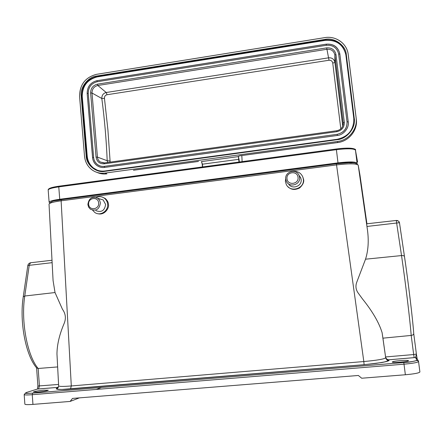 <?xml version="1.0" encoding="UTF-8"?>
<svg xmlns="http://www.w3.org/2000/svg" width="442" height="442" viewBox="0 0 442 442"><rect width="100%" height="100%" fill="white"/><g stroke="black" fill="none" stroke-linecap="round" stroke-linejoin="round"><path stroke-width="0.66" d="M96.223 197.475C99.135 196.187 101.87 196.441 104.422 198.237C106.295 199.723 107.356 201.701 107.616 204.176C108.5 211.083 100.08 216.486 94.781 212.447L92.616 210.204M102.461 197.149L105.284 198.502C107.423 200.541 108.472 202.508 108.434 204.414C109.572 207.342 104.925 215.768 97.726 213.679M87.859 204.552C88.848 198.115 92.201 196.055 97.909 198.359L99.621 200.359L100.384 202.944C99.456 209.281 96.163 211.392 90.505 209.276L88.671 207.237L87.859 204.552M99.295 198.773L103.163 199.933L105.599 204.436C104.693 210.652 101.461 212.724 95.897 210.646M88.654 204.259C87.859 197.613 98.306 196.242 98.638 202.977C99.439 209.657 88.958 210.983 88.654 204.259M400.159 360.606C405.165 360.236 407.96 360.269 408.557 360.7C408.148 361.208 405.491 361.683 400.574 362.136C395.546 362.501 392.756 362.468 392.209 362.037C392.634 361.528 395.286 361.053 400.159 360.606M43.846 390.164L48.333 390.225C47.255 390.883 43.741 391.507 37.797 392.104L33.332 392.037C34.454 391.38 37.957 390.75 43.846 390.164M287.013 178.75C285.952 171.8 297.466 170.292 298.018 177.336C299.085 184.32 287.532 185.778 287.013 178.75M285.77 179.109C284.532 171.457 296.632 168.28 299.146 175.629L299.571 177.336C300.792 184.822 289.112 188.165 286.333 181.154L285.77 179.109M298.969 175.225L300.709 177.734L301.129 179.402C302.273 186.331 291.786 189.966 288.499 183.811M293.488 171.369C297.886 171.142 301.002 173.01 302.82 176.977L303.345 179.12C304.936 188.822 289.836 193.198 286.162 184.148L285.394 181.419L285.753 177.717M287.886 186.629C291.035 189.817 294.936 190.264 299.593 187.966C302.897 184.889 304.223 182.049 303.588 179.446L302.82 176.977M337.207 134.318L104.428 166.341L337.213 134.318C343.843 132.688 347.119 128.556 347.042 121.92L338.666 54.145L347.042 121.915C347.18 128.578 343.904 132.71 337.207 134.313L337.351 135.462L104.522 167.424C101.787 167.827 99.179 167.137 96.704 165.347C94.19 163.186 92.82 160.601 92.593 157.584L93.638 157.44L88.234 93.323C88.35 87.179 91.328 83.311 97.168 81.731L326.367 45.294C332.854 44.874 336.937 47.708 338.616 53.791L338.666 54.145L339.832 53.963L348.219 121.754C349.451 127.705 343.55 135.064 337.351 135.462M340.81 128.882L332.749 63.096C332.301 61.09 331.058 60.145 329.014 60.25L107.025 94.732C105.246 95.212 104.389 96.422 104.461 98.373L107.909 129.876L110.157 162.109M239.431 155.943L238.089 156.634L238.348 156.512L239.034 159.297L239.326 162.01M308.533 146.506L239.934 155.811L337.754 142.551L337.439 141.512L104.969 173.098C100.091 173.684 95.704 172.551 91.809 169.7C87.516 166.33 85.091 161.822 84.521 156.181L79.56 96.328C79.704 84.621 85.35 77.295 96.5 74.339L324.787 37.62C335.815 35.614 346.987 43.493 348.18 54.289L348.423 56.079L348.18 54.289M354.246 118.202C356.191 127.451 346.915 139.125 337.213 139.678L104.82 171.352C96.29 173.225 86.229 164.844 86.184 155.949L81.201 96.069C79.82 87.533 88.146 76.704 96.643 76.035L325.008 39.399C334.334 37.15 345.931 45.41 346.324 54.709L354.246 118.202L353.788 118.362C354.014 129.644 348.478 136.622 337.185 139.296L337.213 139.678M337.439 141.512C348.793 140.213 357.766 128.931 356.142 117.937L348.197 54.416M239.52 155.921L238.21 156.385M352.815 91.234L356.142 117.937M351.876 83.693L348.423 56.079L351.876 83.687M345.854 54.747C343.136 44.404 336.24 39.62 325.179 40.388L97.279 76.891C87.383 79.505 82.372 86.008 82.245 96.4L87.223 156.159C87.72 161.126 89.853 165.104 93.616 168.093L97.201 170.142M92.588 157.518L87.168 93.439L92.56 157.556C92.886 160.778 94.268 163.374 96.704 165.347M339.782 53.609C337.997 46.813 333.478 43.664 326.224 44.161L97.08 80.671L326.224 44.183C333.439 43.725 337.959 46.869 339.782 53.609L339.832 53.963M104.367 166.352C101.931 166.7 99.588 166.065 97.334 164.441C95.069 162.479 93.837 160.148 93.638 157.44M90.616 92.947C90.698 88.29 92.953 85.367 97.378 84.179L326.677 47.869C331.749 47.581 334.848 49.813 335.975 54.565L344.324 122.301C344.39 127.324 341.915 130.445 336.892 131.672L104.213 163.827C99.638 163.96 96.914 161.717 96.047 157.103L90.616 92.947L92.008 93.024C92.052 89.002 93.991 86.488 97.826 85.483L326.887 49.289C331.262 49.018 333.925 50.941 334.876 55.051L343.246 123.412C342.964 127.406 340.821 129.843 336.81 130.738L104.472 162.899L100.4 162.048C98.665 160.91 97.676 159.264 97.444 157.114L96.047 157.103M342.721 126.18L334.903 62.455C334.091 59.134 332.008 57.593 328.66 57.819L106.218 92.505C103.268 93.268 101.798 95.262 101.82 98.489L92.008 93.024L97.444 157.114L107.191 160.711L107.61 162.463M49.034 204.132C52.106 199.784 55.642 201.149 61.383 199.69L336.434 163.755L61.383 199.696L61.118 200.812L71.3 385.954C63.084 386.612 58.869 386.579 58.648 385.866L56.963 353.981C57.04 344.721 59.427 334.561 64.129 323.5C66.217 318.461 65.659 313.715 62.449 309.267L55.023 292.543L53.079 280.571L49.034 204.171C49.283 203.005 53.311 201.889 61.118 200.812L336.539 164.899L363.821 361.545C377.391 360.296 384.678 359.02 385.678 357.716L382.103 332.66C379.004 322.577 372.462 311.334 362.473 298.93L358.672 293.709C355.788 290.007 355.202 286.046 356.904 281.83L365.528 259.194C368.263 250.592 368.91 240.879 367.468 230.055L366.959 226.453L399.469 222.696L404.469 256.52M398.927 221.492L399.463 222.696L404.48 256.57C404.203 255.808 403.22 255.47 401.529 255.57L365.528 259.194M385.612 356.992L385.628 357.07C386.026 358.628 387.037 359.534 388.662 359.799L388.91 360.291C387.203 360.274 386.131 359.445 385.689 357.793L382.927 338.169L411.198 335.428C410.082 320.627 405.458 282.333 401.529 255.57L396.253 220.42M413.734 333.583L416.392 354.064L413.729 333.55C412.811 319.737 408.358 282.593 404.48 256.57L404.485 256.625C408.071 280.322 413.055 321.875 413.718 333.467L413.734 333.555C413.734 334.511 412.889 335.135 411.198 335.428L413.673 354.55L416.392 354.07L415.563 357.528L388.849 359.805M58.344 387.358L37.459 389.054L37.907 386.015L58.571 384.441M26.056 392.623L26.597 392.435C24.172 393.352 26.216 393.584 32.73 393.126L32.255 394.695C27.072 395.093 24.382 395.043 24.183 394.557L25.233 393.325C27.332 393.258 23.553 393.678 32.691 393.142L403.784 362.545L404.016 364.186L32.255 394.695L32.951 404.391L70.118 401.435L72.488 398.424L358.357 375.473L361.7 378.23L405.364 374.755C414.347 373.938 419.193 373.009 419.9 371.971L418.546 361.55C417.828 362.479 412.988 363.357 404.016 364.186L405.364 374.755M32.73 393.126L403.778 362.534C411.988 361.766 416.342 360.97 416.839 360.142L418.502 361.341M416.403 354.175L417.099 358.473M96.29 389.435L101.55 387.452M70.118 401.435L79.372 397.872M23.238 296.869L27.829 265.482L29.222 265.333L24.769 296.013L23.249 296.825C19.321 321.732 25.686 355.318 36.636 367.937L38.156 368.479L57.648 366.932M24.183 394.59L24.863 404.132C25.061 404.684 27.763 404.773 32.951 404.391M388.91 360.291C389.49 360.716 387.17 361.457 381.954 362.512L364.12 364.711L70.499 388.993C65.858 389.424 61.681 389.557 57.957 389.391C55.686 388.988 55.675 388.474 57.913 387.849L58.106 387.789M382.103 332.66L382.927 338.169M52.128 262.67L29.222 265.333L30.498 262.763L30.968 262.664L30.526 262.758M359.97 175.115L358.208 165.153C354.76 161.656 352.594 163.247 348.92 162.772L336.434 163.755L336.539 164.899C349.407 163.418 356.633 163.501 358.208 165.153L367.468 230.055M366.959 226.453L366.611 223.812L396.308 220.459L398.701 221.238M353.711 162.932C350.959 162.225 345.76 162.336 338.124 163.258L60.703 199.524C56.029 200.154 53.101 200.856 51.918 201.613M357.202 163.816L357.075 163.131C355.672 161.662 349.313 161.573 337.992 162.871L59.742 199.27C52.841 200.237 49.3 201.237 49.123 202.276L49.675 202.773M104.522 167.424L104.378 166.341C101.748 166.656 99.4 166.026 97.334 164.441M348.219 121.754L347.042 121.915M202.204 164.258L202.486 166.954L202.204 164.258M201.569 161.673L202.204 164.242M242.111 161.628L241.813 155.562M198.502 161.435L133.478 170.247M198.447 161.446L133.462 170.258M352.815 91.229L356.307 119.147C357.921 130.059 349.02 141.258 337.743 142.545L308.533 146.517M202.712 166.916L202.392 164.192L201.524 161.656M239.034 159.297L202.392 164.192L201.425 161.584M238.089 156.634L201.497 161.59M238.989 162.054L238.348 156.512M104.969 173.098L106.876 173.855C103.428 174.297 100.146 173.817 97.036 172.413M346.324 54.709L345.876 54.907L353.788 118.362C354.02 129.633 348.484 136.611 337.18 139.296L104.887 170.977L337.18 139.302M325.008 39.399L325.091 39.979C336.323 39.227 343.241 44.128 345.843 54.675L353.788 118.362M96.643 76.035L96.826 76.565L325.091 39.979L325.179 40.388M81.201 96.069L81.77 96.107C81.903 85.698 86.919 79.184 96.826 76.565L97.279 76.891M86.184 155.949L86.754 155.954L81.77 96.107L82.245 96.4M104.82 171.352L104.887 170.977C100.527 171.496 96.621 170.474 93.157 167.905C89.389 164.916 87.256 160.932 86.754 155.954L87.223 156.159M88.234 93.323L87.168 93.439C87.245 86.632 90.527 82.372 97.008 80.659L97.168 81.731M326.224 44.161L326.367 45.294M104.213 163.827L104.384 162.91L336.81 130.738M104.378 162.91L100.4 162.048L103.693 162.96M336.892 131.672L336.804 130.733C340.832 129.826 342.975 127.384 343.246 123.412L343.202 124.324M344.324 122.301L343.196 122.677L343.086 124.998M335.975 54.565L334.876 55.051L334.903 62.455L332.749 63.096M326.677 47.869L329.014 60.25M97.378 84.179L97.826 85.483L106.218 92.505L107.025 94.732M104.461 98.373L101.82 98.489C104.583 119.495 106.373 140.236 107.191 160.711L109.892 160.982M70.499 388.993L71.3 385.954L363.821 361.545L364.12 364.711M399.004 222.785L398.944 221.519L399.469 222.696M397.783 220.63L396.297 220.431M385.606 356.943L413.673 354.55L414.204 357.655M38.531 388.982L39.437 386.026L38.156 368.479C27.282 355.816 20.785 321.235 24.769 296.013L55.023 292.543M403.778 362.534L403.784 362.545C414.811 362.169 418.381 358.793 418.546 361.55L418.53 361.501M416.839 360.142L415.563 357.528L417.198 358.838L418.077 360.6M26.597 392.435L36.99 389.198M359.981 175.176L358.208 165.148M338.169 163.54L338.136 163.258M359.981 175.187L366.932 223.823L359.981 175.187M59.742 199.27L58.775 186.878C51.885 187.867 48.36 188.938 48.189 190.082L49.117 202.221M337.992 162.871L336.395 149.683L58.775 186.878L58.946 186.198C52.228 187.17 48.824 188.215 48.736 189.336M357.075 163.131L355.462 150.175C354.042 148.54 347.688 148.374 336.395 149.683L336.329 148.993L58.946 186.198M357.567 162.01L355.462 150.158C356.854 148.716 349.047 147.192 336.329 148.998L58.924 186.209C51.443 187.331 47.863 188.607 48.184 190.032M353.943 148.799C350.871 147.86 344.998 147.926 336.329 148.993M355.462 150.158L357.55 161.916M104.422 198.237L105.284 198.502M97.909 198.359L103.163 199.933M299.146 175.629L300.709 177.734M106.898 173.861L103.953 174.015M337.754 142.551C349.003 141.274 357.926 130.086 356.307 119.147M104.887 170.977C100.527 171.502 96.616 170.479 93.157 167.905L93.616 168.093M338.616 53.791L338.666 54.145M241.829 155.562L242.128 161.628M416.392 354.07L417.077 358.346L415.574 357.501L388.662 359.799M37.874 386.689L37.52 389.021L58.355 387.336M58.648 385.894L57.344 388.883C57.466 388.999 56.548 389.374 62.151 389.43L364.125 364.683L376.148 363.385L384.452 361.943C386.938 361.274 387.982 360.843 387.579 360.65L385.689 357.793L385.628 357.07M37.907 386.015L36.587 367.877M52.001 260.25L30.498 262.763C29.034 263.211 28.144 264.123 27.829 265.482"/></g></svg>
